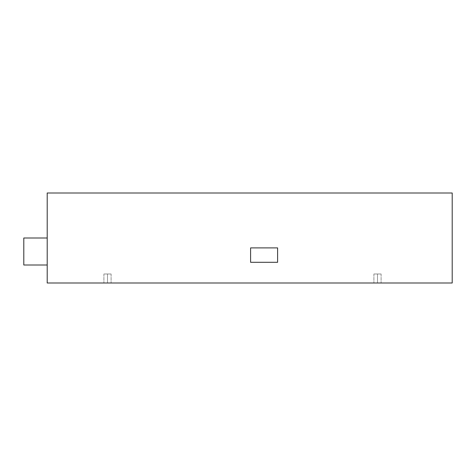 <?xml version="1.0" encoding="UTF-8"?>
<svg xmlns="http://www.w3.org/2000/svg" width="476" height="476" viewBox="0 0 476 476"><rect width="100%" height="100%" fill="white"/><g stroke="black" fill="none" stroke-linecap="round" stroke-linejoin="round"><path stroke-width="0.36" stroke-dasharray="2.38 1.78" d="M377.498 273.998L373.898 273.998L377.498 273.998L377.498 283L377.498 273.998L373.898 273.998L377.498 273.998L377.498 283L373.898 283L377.498 283L377.498 273.998L377.498 283L373.898 283L381.097 283L373.898 283L381.097 283L377.498 283L377.498 273.998L381.097 273.998L373.898 273.998L377.498 273.998L377.498 283L381.097 283L377.498 283L377.498 273.998L381.097 273.998L373.898 273.998L377.498 273.998M107.499 273.998L103.899 273.998L107.499 273.998L107.499 283L107.499 273.998L103.899 273.998L107.499 273.998L107.499 283L103.899 283L107.499 283L107.499 273.998L107.499 283L103.899 283L111.098 283L103.899 283L111.098 283L107.499 283L107.499 273.998L111.098 273.998L103.899 273.998L107.499 273.998L107.499 283L111.098 283L107.499 283L107.499 273.998L111.098 273.998L107.499 273.998M47.201 283L47.201 193L47.201 283L452.2 283L452.2 193L452.2 283L47.201 283M47.201 265.001L47.201 238L47.201 265.001L47.201 238L23.8 238L23.8 265.001L47.201 265.001L23.8 265.001L23.8 238L47.201 238L47.201 265.001M452.2 193L47.201 193L452.2 193M107.499 283L111.098 283L107.499 283M377.498 283L381.097 283L377.498 283M250.602 247.901L250.602 262.3L277.597 262.3L277.597 247.901L250.602 247.901L250.602 262.3L277.597 262.3L277.597 247.901L250.602 247.901M373.898 273.998L373.898 283L373.898 273.998M103.899 273.998L103.899 283L103.899 273.998M111.098 273.998L111.098 283L111.098 273.998M381.097 273.998L381.097 283L381.097 273.998"/><path stroke-width="0.71" d="M47.201 193L47.201 283L47.201 193L452.2 193L452.2 283L47.201 283L452.2 283L452.2 193L47.201 193M277.597 262.3L277.597 247.901L250.602 247.901L250.602 262.3L277.597 262.3L250.602 262.3L250.602 247.901L277.597 247.901L277.597 262.3M23.8 265.001L47.201 265.001L23.8 265.001L23.8 238L47.201 238L23.8 238L23.8 265.001"/></g></svg>
